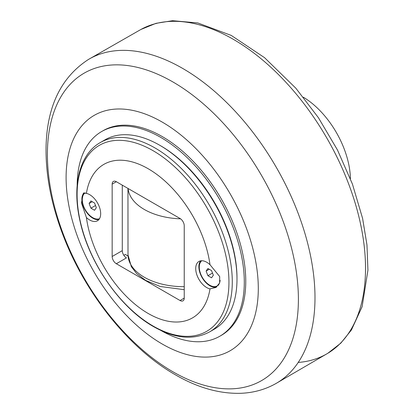 <?xml version="1.0" encoding="UTF-8"?>
<svg xmlns="http://www.w3.org/2000/svg" width="414" height="414" viewBox="0 0 414 414"><rect width="100%" height="100%" fill="white"/><g stroke="black" fill="none" stroke-linecap="round" stroke-linejoin="round"><path stroke-width="0.62" d="M89.113 203.507L90.925 200.935L94.542 203.026L96.353 207.688L94.542 210.26L90.925 208.17L89.113 203.507L92.25 201.701M90.925 208.17L95.515 205.525M99.505 218.69A14.775 8.528 60 0 1 92.736 217.66A14.775 8.528 60 0 1 83.105 204.723A14.775 8.528 60 0 1 85.258 192.857M123.848 255.319L125.344 254.46L128.05 256.023M122.285 185.146L122.285 250.651L112.163 256.499L112.163 184.126L116.339 181.715L180.059 218.504A5.91 3.41 -120 0 1 184.235 225.739L184.235 298.111L180.059 300.523A5.91 3.41 -120 0 0 183.014 300.812A5.91 3.41 -120 0 0 184.235 298.111M160.736 145.832L159.69 145.231A109.317 63.114 60 0 1 236.989 279.114A109.317 63.114 60 0 1 214.348 329.156L209.644 331.873A109.317 63.114 -120 0 0 226.401 244.276A109.317 63.114 -120 0 0 154.986 147.948A109.317 63.114 -120 0 0 100.328 142.53L105.032 139.818A109.317 63.114 60 0 1 159.69 145.231L160.736 145.832A107.837 62.26 60 0 1 236.989 277.908L236.989 279.114M84.14 192.8A15.509 8.953 -120 0 0 83.002 205.453A15.509 8.953 -120 0 0 92.84 218.204A15.509 8.953 -120 0 0 98.868 219.596M89.703 194.683A15.509 8.953 60 0 1 99.836 208.351A15.509 8.953 60 0 1 97.461 220.781A15.509 8.953 60 0 1 86.407 217.521L81.444 202.943L83.416 193.069L86.407 193.364A15.509 8.953 60 0 1 89.703 194.683M200.666 260.83A15.509 8.953 -120 0 0 200.174 273.519A15.509 8.953 -120 0 0 209.831 285.748A15.509 8.953 -120 0 0 216.807 286.881M206.695 262.228A15.509 8.953 60 0 1 209.996 264.717L219.694 276.562L219.622 282.979L215.917 287.476L209.996 288.874A15.509 8.953 60 0 1 197.318 276.05A15.509 8.953 60 0 1 198.937 261.457A15.509 8.953 60 0 1 206.695 262.228M86.407 217.521A88.632 51.17 -120 0 0 148.202 313.486A88.632 51.17 -120 0 0 209.996 288.874M209.996 264.717A88.632 51.17 -120 0 0 148.202 168.752A88.632 51.17 -120 0 0 86.407 193.364M180.059 300.523L116.339 263.734L126.461 257.891A5.91 3.41 -120 0 1 122.285 250.651M112.163 256.499A5.91 3.41 -120 0 0 116.339 263.734M116.339 181.715A5.91 3.41 -120 0 0 113.384 181.425A5.91 3.41 -120 0 0 112.163 184.126M218.752 284.801A14.775 8.528 60 0 1 217.738 285.572L217.112 285.934A14.775 8.528 60 0 1 209.722 285.205A14.775 8.528 60 0 1 200.241 272.728A14.775 8.528 60 0 1 201.768 260.732M160.839 330.434A118.176 68.232 -120 0 0 219.824 336.225A118.176 68.232 -120 0 0 244.301 282.125A118.176 68.232 -120 0 0 192.712 163.199A118.176 68.232 -120 0 0 101.647 131.538A118.176 68.232 -120 0 0 77.17 185.519M101.647 131.538L103.107 130.695A118.176 68.232 60 0 1 221.288 198.922A118.176 68.232 60 0 1 221.283 335.381L219.824 336.225M66.1 177.554A135.906 78.463 -120 0 0 162.195 344.003A135.906 78.463 -120 0 0 258.295 288.522A135.906 78.463 -120 0 0 162.195 122.073A135.906 78.463 -120 0 0 66.1 177.554M350.41 178.724A67.943 39.226 -120 0 0 303.343 97.202M220.124 280.294A14.775 8.528 60 0 1 217.112 285.934M206.105 271.051L207.916 268.479L211.533 270.57L213.345 275.232L211.533 277.804L207.916 275.714L206.105 271.051L209.241 269.245M207.916 275.714L212.501 273.069M128.081 188.494A55.719 32.168 0 0 0 180.576 218.84M184.235 286.674A55.719 32.168 180 0 1 128.004 254.967L127.952 188.422M153.025 326.004A107.371 61.991 60 0 1 77.102 194.502A107.371 61.991 60 0 1 153.025 150.665A107.371 61.991 60 0 1 228.947 282.167A107.371 61.991 60 0 1 153.025 326.004M47.398 154.406A177.482 102.47 60 0 1 172.897 81.946A177.482 102.47 60 0 1 298.396 299.317A177.482 102.47 60 0 1 172.897 371.772A177.482 102.47 60 0 1 47.398 154.406M275.641 383.695A187.2 108.08 -120 0 0 276.221 167.204A187.2 108.08 -120 0 0 88.446 59.461C61.189 77.17 47.061 106.212 46.068 146.587C45.545 175.412 51.486 205.66 63.891 237.341C86.303 294.949 129.582 348.723 175.329 374.774C197.644 387.716 219.461 393.89 240.772 393.3C253.42 392.808 265.043 389.605 275.641 383.695L327.821 353.277A186.957 107.94 60 0 1 298.235 362.431M140.879 29.482A186.957 107.94 60 0 1 326.801 138.002A186.957 107.94 60 0 1 327.821 353.277L340.82 343.144L351.445 329.953L362.131 306.66L367.932 270.238L366.975 244.964L362.592 218.375L352.423 184.049L337.482 150.018L318.382 117.659L295.891 88.27L264.562 57.675L231.24 35.413L197.788 22.941L172.576 20.7L156.011 23.334L140.879 29.482L88.446 59.461M184.235 289.676L160.192 286.483L145.578 280.361L136.625 273.556L131.331 266.668L128.004 254.967M209.644 331.873C193.571 340.448 174.858 338.688 153.506 326.605C120.35 308.006 89.145 263.154 80.088 221.314C71.824 185.907 79.379 154.308 100.328 142.53"/></g></svg>
